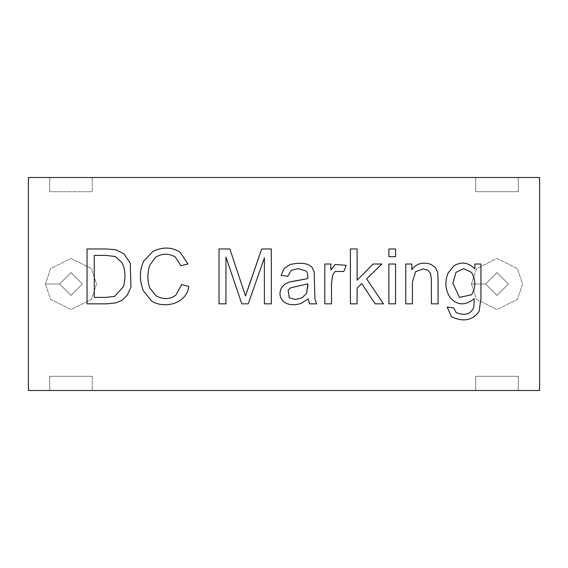 <?xml version="1.0" encoding="UTF-8"?>
<svg xmlns="http://www.w3.org/2000/svg" width="568" height="568" viewBox="0 0 568 568"><rect width="100%" height="100%" fill="white"/><g stroke="black" fill="none" stroke-linecap="round" stroke-linejoin="round"><path stroke-width="0.43" stroke-dasharray="2.84 2.13" d="M229.742 390.5L268.316 390.5L229.742 390.5M180.773 390.5L193.56 390.5L183.556 390.358M28.4 390.5L539.6 390.5L518.3 390.5L518.3 376.3L475.7 376.3L475.7 390.5L92.3 390.5L92.3 376.3L49.7 376.3L49.7 390.5L28.4 390.5L28.4 177.5L49.7 177.5L49.7 191.7L92.3 191.7L92.3 177.5L475.7 177.5L475.7 191.7L518.3 191.7L518.3 177.5L539.6 177.5L539.6 390.5L539.6 177.5L28.4 177.5L28.4 390.5M384.096 390.5L406.709 390.358L384.096 390.5M377.4 390.5L382.633 390.358L377.4 390.5M268.039 390.358L256.892 390.358L268.039 390.5M243.509 390.5L158.855 390.5L243.509 390.358M236.757 390.5L234.08 390.358L236.757 390.5M221.371 390.5L231.907 390.358L221.371 390.5M212.574 390.358L217.019 390.358L212.574 390.5M202.378 390.5L190.514 390.358L202.378 390.5M187.064 390.5L175.682 390.5M283.148 390.5L282.055 390.5M229.38 390.5L230.53 390.5M202.79 390.5L206.937 390.358L202.79 390.5M199.794 390.5L201.242 390.358L199.794 390.5M408.548 390.5L399.219 390.358L408.548 390.5M397.515 390.358L411.111 390.5L397.515 390.5M380.936 390.5L389.811 390.5L380.936 390.358M378.941 390.5L366.459 390.358L381.412 390.358M373.694 390.358L398.53 390.5L373.694 390.5M352.352 390.5L352.906 390.5M342.113 390.5L334.389 390.358L344.549 390.358M329.191 390.5L323.121 390.358L329.191 390.5M315.844 390.5L320.608 390.358L315.844 390.5M312.755 390.358L302.361 390.358L310.085 390.5M298.022 390.5L288.842 390.358L298.022 390.5M365.842 390.5L359.672 390.358L365.842 390.5M354.581 390.5L342.824 390.358L354.581 390.5M326.437 390.5L340.303 390.358L326.437 390.5M366.978 390.5L415.67 390.358L366.978 390.5M169.555 390.5L205.36 390.358L169.555 390.5M286.258 390.5L359.729 390.5L286.258 390.358M471.44 284L476.552 299.336L497 309.56L517.448 299.336L522.56 284L517.448 268.664L497 258.44L476.552 268.664L471.44 284L476.552 268.664L497 258.44L517.448 268.664L522.56 284L517.448 299.336L497 309.56L476.552 299.336L471.44 284L485.64 284L497 295.36L508.36 284L497 272.64L485.64 284L497 272.64L508.36 284L497 295.36L485.64 284L497 272.64L508.36 284L497 295.36L485.64 284L497 295.36L508.36 284L497 272.64L485.64 284L471.44 284M45.44 284L50.552 299.336L71 309.56L91.448 299.336L96.56 284L91.448 268.664L71 258.44L50.552 268.664L45.44 284L50.552 268.664L71 258.44L91.448 268.664L96.56 284L91.448 299.336L71 309.56L50.552 299.336L45.44 284L59.64 284L71 295.36L82.36 284L71 272.64L59.64 284L71 272.64L82.36 284L71 295.36L59.64 284L71 272.64L82.36 284L71 295.36L59.64 284L71 295.36L82.36 284L71 272.64L59.64 284L45.44 284M92.3 376.3L92.3 390.5L92.3 376.3L49.7 376.3L92.3 376.3L92.3 390.5L49.7 390.5L49.7 376.3L49.7 390.5L49.7 376.3L92.3 376.3M92.3 177.5L92.3 191.7L92.3 177.5L92.3 191.7L49.7 191.7L92.3 191.7L49.7 191.7L49.7 177.5L49.7 191.7L49.7 177.5L92.3 177.5M518.3 376.3L518.3 390.5L518.3 376.3L475.7 376.3L518.3 376.3L518.3 390.5L475.7 390.5L475.7 376.3L475.7 390.5L475.7 376.3L518.3 376.3M518.3 177.5L518.3 191.7L518.3 177.5L518.3 191.7L475.7 191.7L518.3 191.7L475.7 191.7L475.7 177.5L475.7 191.7L475.7 177.5L518.3 177.5M158.926 390.5L184.011 390.358L158.926 390.5M180.425 390.5L201.711 390.358L180.425 390.5M183.556 390.5L189.953 390.5M191.764 390.5L205.36 390.358L191.764 390.5M191.764 390.358L155.966 390.358L191.764 390.358M189.953 390.358L180.773 390.358M170.372 390.358L184.011 390.358L170.372 390.358M187.987 390.358L201.711 390.358L187.987 390.358M415.67 390.358L366.978 390.358L415.67 390.358M268.316 390.358L227.527 390.358L268.316 390.5M244.325 390.5L235.862 390.5L244.325 390.5M241.364 390.358L232.901 390.358L241.364 390.358M323.064 390.358L340.303 390.358L323.064 390.358M351.23 390.358L362.987 390.358L351.23 390.358M375.753 390.5L387.269 390.358L375.753 390.358M399.574 390.5L411.111 390.358L399.574 390.358M354.624 390.358L345.103 390.358L354.624 390.5M349.377 390.358L352.352 390.358L349.377 390.358M352.906 390.358L352.352 390.358M365.842 390.358L359.672 390.358L365.842 390.358M381.632 390.358L378.941 390.358M389.662 390.5L383.194 390.358L389.662 390.5M385.587 390.5L390.827 390.358L385.587 390.5M396.272 390.5L390.827 390.358L396.272 390.5M391.963 390.5L398.53 390.358L391.963 390.5M389.662 390.358L398.53 390.358L389.662 390.358M290.83 390.5L295.999 390.358L290.83 390.5M295.999 390.358L288.842 390.358L295.999 390.358M310.085 390.358L312.528 390.358M314.203 390.358L320.608 390.358L314.203 390.358M329.191 390.358L323.121 390.358L329.191 390.358M344.783 390.358L342.113 390.358M354.957 390.358L347.211 390.358L354.957 390.5M363.868 390.358L359.097 390.358L363.868 390.358M374.205 390.358L366.459 390.358L374.205 390.5M389.414 390.5L390.081 390.5L389.414 390.358M381.49 390.5L387.987 390.358L381.49 390.5M381.49 390.358L387.085 390.358L381.49 390.358M411.161 390.5L410.274 390.358M408.285 390.358L408.939 390.358M410.195 390.358L411.161 390.358M409.081 390.358L408.321 390.358M200.305 390.5L198.708 390.358L200.305 390.5M200.788 390.5L198.8 390.358L200.788 390.5M199.205 390.358L201.242 390.358L199.205 390.358M203.23 390.5L206.077 390.5M203.415 390.358L206.077 390.358L203.415 390.5M206.603 390.358L202.556 390.358L206.603 390.5M206.077 390.358L203.23 390.358M225.553 390.5L229.38 390.358M224.182 390.5L230.218 390.5L225.553 390.358M230.906 390.5L229.536 390.5M229.536 390.358L230.906 390.358M230.53 390.358L224.182 390.358M277.759 390.358L276.673 390.358M281.366 390.358L277.901 390.358M278.902 390.358L281.323 390.358M276.964 390.358L278.959 390.358M282.055 390.358L283.148 390.358M288.963 390.5L356.981 390.5L288.963 390.358M325.507 390.5L316.845 390.358L325.507 390.5M309.851 390.358L296.191 390.5L309.851 390.358M329.007 390.358L314.374 390.5L329.007 390.358M323.135 390.358L328.524 390.358L323.135 390.358M347.964 390.358L334.303 390.5L347.964 390.358M331.059 390.5L330.69 390.5M330.69 390.358L331.059 390.358M184.288 390.5L177.827 390.358L184.288 390.5M175.256 390.5L168.916 390.358L175.256 390.5M175.682 390.358L187.064 390.358M193.787 390.5L201.661 390.5L193.787 390.358M201.803 390.358L190.976 390.358L201.803 390.358M201.193 390.358L194.22 390.358M194.22 390.5L201.193 390.5M218.694 390.358L231.907 390.358L218.694 390.358M234.08 390.358L236.757 390.358L234.08 390.358M259.683 390.5L268.43 390.358L259.683 390.5M259.683 390.358L267.173 390.358L259.683 390.358M374.504 390.358L382.633 390.358L374.504 390.358M381.213 390.358L406.709 390.358L381.213 390.358M122.219 300.181L115.645 302.921L106.841 303.837L87.046 303.837L87.046 248.969L105.968 248.969L115.716 249.735L123.753 253.683L130.257 263.069L130.952 287.181L127.225 295.175L122.219 300.181L127.225 295.175L130.952 287.181L130.257 263.069M114.551 296.382L123.497 286.591L114.551 296.382L106.003 297.405L94.274 297.405L94.274 255.401L94.274 297.405M115.247 256.53L122.113 262.743L115.247 256.53L105.818 255.401L94.274 255.401M155.568 257.261L149.618 265.405L155.568 257.261C162.157 253.321 168.739 253.229 175.334 256.97M149.909 288.203L156.264 295.978L149.909 288.203M175.917 295.069L181.653 284.582L188.846 286.45C186.063 305.101 163.002 308.495 151.77 301.168L143.299 290.681C139.323 280.074 139.458 270.198 143.697 261.06C139.458 270.198 139.323 280.074 143.299 290.681M153.012 251.383C162.874 246.682 171.919 246.981 180.155 252.256C171.919 246.981 162.874 246.682 153.012 251.383L143.697 261.06M180.887 265.703L187.972 264.021L180.155 252.256M264.383 303.837L264.383 257.844L248.237 303.837L264.383 257.844L264.383 303.837L271.326 303.837L271.326 248.969L261.72 248.969L248.457 287.138M241.812 303.837L225.957 257.077L225.957 303.837L225.957 257.077L241.812 303.837L248.237 303.837M219.021 248.969L219.021 303.837L225.957 303.837M308.183 298.832L301.097 303.433C293.812 305.655 287.94 305.037 283.489 301.572C287.94 305.037 293.812 305.655 301.097 303.433L308.183 298.832L309.603 303.837L316.582 303.837L314.942 299.087L314.175 271.909L312.052 267.343C307.906 263.112 300.579 262.175 290.063 264.532C300.579 262.175 307.906 263.112 312.052 267.343M295.687 280.933L307.778 278.597C307.941 274.351 307.309 271.809 305.882 270.957C307.309 271.809 307.941 274.351 307.778 278.597L289.659 281.92L284.802 284.149M298.207 268.657L291.199 270.34L287.834 276.254L281.117 275.381L284.106 268.55L290.063 264.532M289.226 297.696L295.253 299.45L289.226 297.696L288.125 289.992L290.795 287.798L288.125 289.992M306.684 293.095L302.19 297.774L306.684 293.095L307.813 283.894L290.795 287.798M281.295 288.019C279.002 293.273 279.733 297.788 283.489 301.572M330.867 264.021L330.867 270.048L335.099 264.496L330.867 270.048L330.867 264.021L324.804 264.021L324.804 303.837L331.52 303.837M335.099 271.433L343.832 271.511L335.099 271.433L332.656 275.125L331.52 283.013M343.832 271.511L346.203 265.299L335.099 264.496M357.094 248.969L357.094 280.166L373.162 264.021L357.094 280.166L357.094 248.969L350.406 248.969L350.406 303.837L357.094 303.837L357.094 288.09L357.094 303.837M381.895 264.021L366.623 278.852L383.464 303.837L366.623 278.852L381.895 264.021L373.162 264.021M375.136 303.837L361.766 283.56L357.094 288.09L361.766 283.56L375.136 303.837L383.464 303.837M388.867 256.679L395.555 256.679L395.555 248.969L388.867 248.969L388.867 256.679M388.867 303.837L395.555 303.837L395.555 264.021L388.867 264.021L388.867 303.837M411.807 264.021L411.807 269.679C416.493 263.424 422.926 261.671 431.098 264.418L435.628 267.819L431.098 264.418C422.926 261.671 416.493 263.424 411.807 269.679L411.807 264.021L405.744 264.021L405.744 303.837L412.432 303.837M430.587 273.407L427.775 270.155L430.587 273.407L431.389 279.577M415.606 271.689L412.432 282.062L415.606 271.689L423.061 268.912M431.389 303.837L438.07 303.837L437.708 272.825L435.628 267.819M474.891 264.021L474.891 268.912C468.493 262.416 461.528 261.365 453.995 265.774C461.528 261.365 468.493 262.416 474.891 268.912L474.891 264.021L480.954 264.021L480.954 298.427L479.058 311.576C472.576 320.459 463.367 322.184 451.439 316.766C463.367 322.184 472.576 320.459 479.058 311.576M456.083 312.492L453.782 307.962L456.083 312.492C464.929 316.092 470.822 314.36 473.762 307.302L474.273 298.683C465.405 305.783 457.453 305.527 450.417 297.916C445.355 290.603 444.538 282.36 447.975 273.187C444.538 282.36 445.355 290.603 450.417 297.916M452.866 283.233L459.498 297.412L471.603 294.742L459.498 297.412L452.866 283.233M463.68 268.657L456.005 272.349L463.68 268.657L471.532 272.384M453.782 307.962L447.201 307.082L451.439 316.766M453.995 265.774L447.975 273.187"/><path stroke-width="0.85" d="M539.6 390.5L28.4 390.5L28.4 177.5L28.4 390.5L539.6 390.5L539.6 177.5L539.6 390.5M539.6 177.5L28.4 177.5L539.6 177.5M451.439 316.766L447.201 307.082L451.439 316.766C463.367 322.184 472.576 320.459 479.058 311.576L480.954 298.427L480.954 264.021L474.891 264.021L480.954 264.021L480.954 298.427L479.058 311.576C472.576 320.459 463.367 322.184 451.439 316.766L447.201 307.082L453.782 307.962L456.083 312.492C464.929 316.092 470.822 314.36 473.762 307.302L474.273 298.683C465.405 305.783 457.453 305.527 450.417 297.916C445.355 290.603 444.538 282.36 447.975 273.187L453.995 265.774C461.528 261.365 468.493 262.416 474.891 268.912L474.891 264.021L474.891 268.912C468.493 262.416 461.528 261.365 453.995 265.774L447.975 273.187L453.995 265.774M431.389 303.837L431.389 279.577L430.587 273.407L427.775 270.155L423.061 268.912L415.606 271.689L412.432 282.062L412.432 303.837L405.744 303.837L405.744 264.021L411.807 264.021L411.807 269.679C416.493 263.424 422.926 261.671 431.098 264.418L435.628 267.819L437.708 272.825L438.07 279.364L438.07 303.837L431.389 303.837L438.07 303.837L438.07 279.364L438.07 303.837L431.389 303.837L431.389 279.577L430.587 273.407L431.389 279.577L431.389 303.837L431.389 279.577M395.555 264.021L395.555 303.837L388.867 303.837L388.867 264.021L395.555 264.021L388.867 264.021L388.867 303.837L395.555 303.837L388.867 303.837L388.867 264.021L395.555 264.021L395.555 303.837L395.555 264.021M395.555 248.969L395.555 256.679L388.867 256.679L388.867 248.969L395.555 248.969L388.867 248.969L388.867 256.679L395.555 256.679L388.867 256.679L388.867 248.969L395.555 248.969L395.555 256.679L395.555 248.969M357.094 303.837L357.094 288.09L357.094 303.837L350.406 303.837L350.406 248.969L357.094 248.969L357.094 280.166L373.162 264.021L381.895 264.021L366.623 278.852L383.464 303.837L375.136 303.837L361.766 283.56L357.094 288.09L361.766 283.56L375.136 303.837L383.464 303.837L366.623 278.852L381.895 264.021L373.162 264.021L357.094 280.166L357.094 248.969L350.406 248.969L350.406 303.837L357.094 303.837L350.406 303.837L350.406 248.969L357.094 248.969M343.832 271.511L335.099 271.433L332.656 275.125L331.52 283.013L331.52 303.837L324.804 303.837L324.804 264.021L330.867 264.021L330.867 270.048L335.099 264.496L346.203 265.299L343.832 271.511L346.203 265.299L335.099 264.496L346.203 265.299L343.832 271.511L335.099 271.433L332.656 275.125L335.099 271.433M316.582 303.837L309.603 303.837L308.183 298.832L301.097 303.433C293.812 305.655 287.94 305.037 283.489 301.572C279.733 297.788 279.002 293.273 281.295 288.019L284.802 284.149L289.659 281.92L307.778 278.597C307.941 274.351 307.309 271.809 305.882 270.957L298.207 268.657L291.199 270.34L287.834 276.254L281.117 275.381L284.106 268.55L290.063 264.532C300.579 262.175 307.906 263.112 312.052 267.343L314.175 271.909L314.942 299.087L316.582 303.837L314.942 299.087L316.582 303.837L309.603 303.837L308.183 298.832L309.603 303.837L316.582 303.837M225.957 303.837L219.021 303.837L225.957 303.837L225.957 257.077L225.957 303.837L219.021 303.837L219.021 248.969L229.87 248.969L245.497 295.942L261.72 248.969L271.326 248.969L271.326 303.837L264.383 303.837L264.383 257.844L248.237 303.837L241.812 303.837L225.957 257.077L241.812 303.837L248.237 303.837L264.383 257.844L264.383 303.837L271.326 303.837L271.326 248.969L261.72 248.969L248.457 287.138L261.72 248.969L271.326 248.969L271.326 303.837L264.383 303.837M187.972 264.021L180.887 265.703L175.334 256.97C168.739 253.229 162.157 253.321 155.568 257.261L149.618 265.405C147.204 273.918 147.304 281.522 149.909 288.203L156.264 295.978C163.527 299.712 170.073 299.407 175.917 295.069L181.653 284.582L188.846 286.45C186.063 305.101 163.002 308.495 151.77 301.168L143.299 290.681C139.323 280.074 139.458 270.198 143.697 261.06L153.012 251.383C162.874 246.682 171.919 246.981 180.155 252.256L187.972 264.021L180.155 252.256L187.972 264.021L180.887 265.703L175.334 256.97C168.739 253.229 162.157 253.321 155.568 257.261C162.157 253.321 168.739 253.229 175.334 256.97L180.887 265.703L187.972 264.021M87.046 303.837L87.046 248.969L105.968 248.969L115.716 249.735L123.753 253.683L130.257 263.069L130.952 287.181L127.225 295.175L122.219 300.181L115.645 302.921L106.841 303.837L87.046 303.837L106.841 303.837L87.046 303.837L87.046 248.969L87.046 303.837M115.716 249.735L123.753 253.683L130.257 263.069L123.753 253.683L115.716 249.735L105.968 248.969L87.046 248.969L105.968 248.969L115.716 249.735M122.219 300.181L115.645 302.921L106.841 303.837L115.645 302.921L122.219 300.181L127.225 295.175L130.952 287.181L130.257 263.069M94.274 255.401L105.818 255.401L94.274 255.401L94.274 297.405L106.003 297.405L114.551 296.382L106.003 297.405L94.274 297.405L94.274 255.401L105.818 255.401L115.247 256.53L122.113 262.743C125.372 269.594 125.833 277.546 123.497 286.591C125.833 277.546 125.372 269.594 122.113 262.743C125.372 269.594 125.833 277.546 123.497 286.591L114.551 296.382L123.497 286.591C125.833 277.546 125.372 269.594 122.113 262.743L115.247 256.53L105.818 255.401L115.247 256.53M94.274 297.405L106.003 297.405L114.551 296.382M175.917 295.069L181.653 284.582L175.917 295.069C170.073 299.407 163.527 299.712 156.264 295.978C163.527 299.712 170.073 299.407 175.917 295.069C170.073 299.407 163.527 299.712 156.264 295.978L149.909 288.203C147.304 281.522 147.204 273.918 149.618 265.405C147.204 273.918 147.304 281.522 149.909 288.203C147.304 281.522 147.204 273.918 149.618 265.405L155.568 257.261M181.653 284.582L188.846 286.45L181.653 284.582M151.77 301.168L143.299 290.681L151.77 301.168C163.002 308.495 186.063 305.101 188.846 286.45C186.063 305.101 163.002 308.495 151.77 301.168M143.697 261.06L153.012 251.383L143.697 261.06C139.458 270.198 139.323 280.074 143.299 290.681M180.155 252.256C171.919 246.981 162.874 246.682 153.012 251.383M175.334 256.97L180.887 265.703M219.021 303.837L219.021 248.969L219.021 303.837M219.021 248.969L229.87 248.969L219.021 248.969M229.87 248.969L245.497 295.942L248.457 287.138M248.237 303.837L241.812 303.837M283.489 301.572C279.733 297.788 279.002 293.273 281.295 288.019L284.802 284.149L289.659 281.92L295.687 280.933L289.659 281.92L284.802 284.149L281.295 288.019C279.002 293.273 279.733 297.788 283.489 301.572C287.94 305.037 293.812 305.655 301.097 303.433L308.183 298.832M298.207 268.657L291.199 270.34L298.207 268.657L305.882 270.957C307.309 271.809 307.941 274.351 307.778 278.597L295.687 280.933M291.199 270.34L287.834 276.254L291.199 270.34M287.834 276.254L281.117 275.381L287.834 276.254M284.106 268.55L290.063 264.532L284.106 268.55L281.117 275.381L284.106 268.55M312.052 267.343L314.175 271.909L314.942 299.087L314.175 271.909L312.052 267.343C307.906 263.112 300.579 262.175 290.063 264.532M290.795 287.798L307.813 283.894L307.778 286.336L307.813 283.894L296.709 286.414L307.813 283.894L306.684 293.095L302.19 297.774L295.253 299.45L302.19 297.774L295.253 299.45L289.226 297.696L288.125 289.992L290.795 287.798L296.709 286.414L290.795 287.798L288.125 289.992L289.226 297.696L288.125 289.992M284.802 284.149L281.295 288.019M307.778 286.336L306.684 293.095L307.778 286.336M289.226 297.696L295.253 299.45L302.19 297.774L306.684 293.095M331.52 303.837L324.804 303.837L331.52 303.837L331.52 283.013L331.52 303.837L331.52 283.013L332.656 275.125L331.52 283.013M324.804 303.837L324.804 264.021L324.804 303.837M324.804 264.021L330.867 264.021L324.804 264.021M335.099 264.496L330.867 270.048L330.867 264.021M373.162 264.021L381.895 264.021M383.464 303.837L375.136 303.837M412.432 303.837L405.744 303.837L412.432 303.837L412.432 282.062L412.432 303.837L412.432 282.062L415.606 271.689L423.061 268.912L415.606 271.689M405.744 303.837L405.744 264.021L405.744 303.837M405.744 264.021L411.807 264.021L405.744 264.021M435.628 267.819L437.708 272.825L435.628 267.819L431.098 264.418C422.926 261.671 416.493 263.424 411.807 269.679L411.807 264.021M437.708 272.825L438.07 279.364L437.708 272.825M423.061 268.912L427.775 270.155L423.061 268.912L427.775 270.155L430.587 273.407M447.201 307.082L453.782 307.962L447.201 307.082M456.083 312.492C464.929 316.092 470.822 314.36 473.762 307.302L474.273 298.683C465.405 305.783 457.453 305.527 450.417 297.916C457.453 305.527 465.405 305.783 474.273 298.683L473.762 307.302C470.822 314.36 464.929 316.092 456.083 312.492L453.782 307.962M447.975 273.187C444.538 282.36 445.355 290.603 450.417 297.916M452.866 283.233L456.005 272.349L463.68 268.657L471.532 272.384C475.842 280.145 475.863 287.593 471.603 294.742L459.498 297.412L452.866 283.233L456.005 272.349L452.866 283.233L459.498 297.412L471.603 294.742C475.863 287.593 475.842 280.145 471.532 272.384L463.68 268.657L456.005 272.349L452.866 283.233M474.891 264.021L480.954 264.021L480.954 298.427L479.058 311.576M471.532 272.384C475.842 280.145 475.863 287.593 471.603 294.742C475.863 287.593 475.842 280.145 471.532 272.384L463.68 268.657"/></g></svg>
